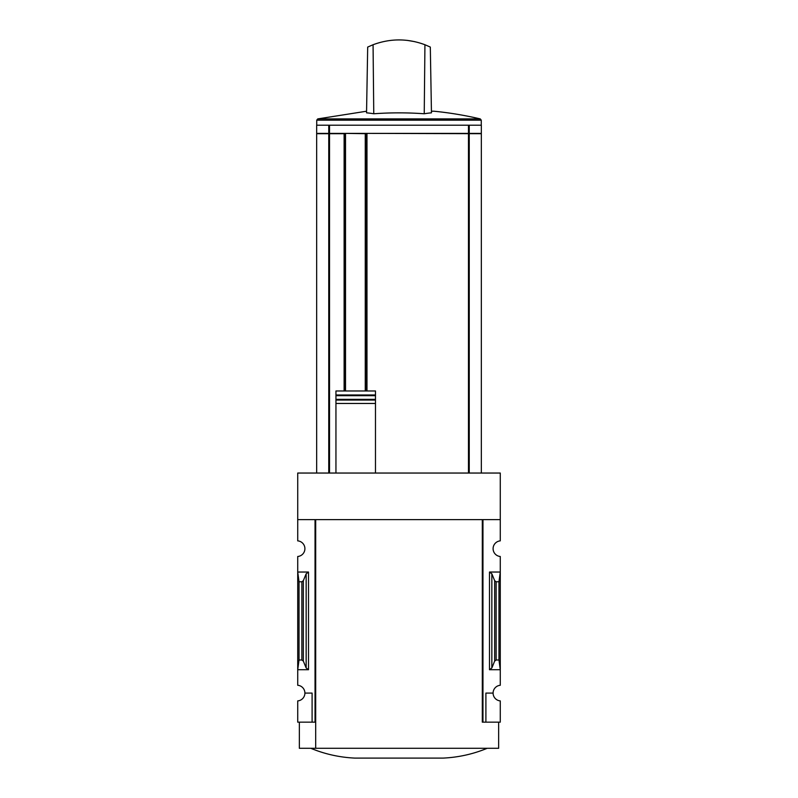 <?xml version="1.0" encoding="UTF-8"?>
<svg xmlns="http://www.w3.org/2000/svg" width="798" height="798" viewBox="0 0 798 798"><rect width="100%" height="100%" fill="white"/><g stroke="black" fill="none" stroke-linecap="round" stroke-linejoin="round"><path stroke-width="1.2" d="M482.311 722.16L482.311 519.608L482.311 722.16L482.96 722.16L482.96 519.608L500.276 519.608L500.276 473.044L297.724 473.044L297.724 540.864A7.84 7.84 0 0 1 304.906 548.685A7.84 7.84 0 0 1 297.724 556.495L297.724 685.273A7.84 7.84 0 0 1 304.906 693.083L312.098 693.083L312.098 722.16L315.689 722.16M500.276 519.608L500.276 540.864A7.84 7.84 0 0 0 493.094 548.685A7.84 7.84 0 0 0 500.276 556.495L500.276 685.273A7.84 7.84 0 0 0 493.094 693.083A7.84 7.84 0 0 0 500.276 700.903L500.276 722.16L485.902 722.16L485.902 693.083L493.094 693.083M312.098 722.16L297.724 722.16L297.724 700.903A7.84 7.84 0 0 0 304.906 693.083M469.244 125.206L481.334 125.206L481.334 133.376L469.244 133.376L469.244 125.206L316.666 125.206L316.666 133.376L328.756 133.376L328.756 125.206M469.244 133.376L328.756 133.376M481.334 473.044L481.334 133.695L366.98 133.376L366.98 390.98M375.479 473.044L375.479 390.98L335.948 390.98L335.948 394.97L335.948 390.98M335.948 473.044L335.948 394.97L375.479 394.97L375.479 390.98M375.479 394.97L375.479 395.668L335.948 395.668L335.948 399.359L375.479 399.359L375.479 403.459L335.948 403.459L335.948 400.057L375.479 400.057M308.507 572.036L297.724 572.036L299.031 581.772L301.863 581.772L303.33 580.685L306.153 573.792L308.507 572.036L308.507 669.721L297.724 669.721L299.031 659.996L299.031 581.772M308.507 669.721L306.153 667.976L303.33 661.083L301.863 659.996L299.031 659.996M315.04 722.16L315.04 519.608L297.724 519.608M482.96 722.16L485.902 722.16M491.847 667.976L494.67 661.083L496.137 659.996L498.969 659.996L500.276 669.721L489.493 669.721L491.847 667.976L491.847 573.792L489.493 572.036L500.276 572.036L498.969 581.772L496.137 581.772L494.67 580.685L491.847 573.792M498.969 659.996L498.969 581.772M498.65 722.16L498.65 748.295L299.35 748.295L299.35 722.16M482.311 519.608L315.689 519.608L315.689 748.295M310.791 748.295C324.926 754.13 339.629 757.392 354.891 758.1L443.109 758.1C458.371 757.392 473.074 754.13 487.209 748.295M469.244 473.044L469.244 133.695M344.118 390.98L344.118 133.695L316.666 133.695L316.666 473.044M328.756 473.044L328.756 133.695M316.736 125.206L316.736 120.179L317.744 118.902L366.571 111.221M431.429 111.221L434.032 111.221A355.329 355.329 0 0 1 480.256 118.902L317.744 118.902M424.935 44.738L430.312 47.072L431.459 112.837A352.297 176.149 90 0 0 424.237 113.765A351.06 351 0 0 0 373.763 113.765A352.297 176.149 -90 0 0 366.541 112.837L367.688 47.072L373.065 44.738C390.352 38.324 407.648 38.324 424.935 44.738L424.237 113.765M414.82 41.666L407.14 40.359M373.763 113.765L373.065 44.738M366.491 390.98L366.491 133.376M366.491 133.695L344.936 133.376M344.936 390.98L344.936 133.695M468.476 133.376L468.476 125.206M329.524 133.376L329.524 125.206M468.476 473.044L468.476 133.695M301.863 659.996L301.863 581.772M489.493 669.721L489.493 572.036M496.137 659.996L496.137 581.772M494.67 661.083L494.67 580.685M306.153 667.976L306.153 573.792M303.33 661.083L303.33 580.685M329.524 473.044L329.524 133.695M316.736 120.179L481.264 120.179L480.256 118.902M365.265 390.98L365.265 133.695M345.514 390.98L345.514 133.695M481.264 125.206L481.264 120.179"/></g></svg>
